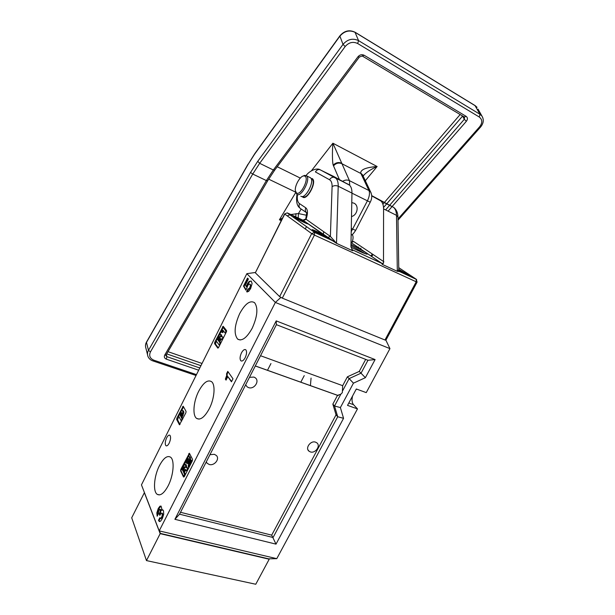<?xml version="1.0" encoding="UTF-8"?>
<svg xmlns="http://www.w3.org/2000/svg" width="615" height="615" viewBox="0 0 615 615"><rect width="100%" height="100%" fill="white"/><g stroke="black" fill="none" stroke-linecap="round" stroke-linejoin="round"><path stroke-width="0.92" d="M311.059 378.094L310.414 385.667M252.227 328.187C257.485 316.356 258.269 307.854 254.579 302.68C250.121 300.02 245.162 303.649 239.696 313.565C234.384 325.55 233.715 334.083 237.69 339.165C241.995 341.471 246.838 337.812 252.227 328.187M209.246 408.76C214.535 398.612 215.642 384.736 211.575 381.684C207.693 379.386 203.396 382.592 198.683 391.286C193.418 401.457 192.272 415.579 196.677 418.446C200.429 420.406 204.618 417.178 209.246 408.76M168.164 485.796C173.599 475.395 174.783 460.035 170.563 457.183C167.203 455.238 163.482 458.09 159.4 465.724C154.004 476.095 152.751 491.723 157.302 494.391C160.553 496.021 164.174 493.161 168.164 485.796M166.642 437.826C167.841 435.597 168.917 434.736 169.878 435.251C171.001 436.804 170.77 439.441 169.187 443.154C167.987 445.383 166.911 446.236 165.958 445.721C164.835 444.161 165.066 441.524 166.642 437.826M209.938 454.716L214.351 454.301L216.38 455.507C220.093 458.982 214.258 466.201 209.146 464.456L207.017 463.164L206.248 461.934M249.482 377.341L253.895 377.064L255.133 377.718C260.091 380.962 254.126 389.818 248.514 387.581L247.138 386.85L245.669 384.813M315.541 442.154L316.779 442.8C321.007 445.721 315.318 453.747 310.344 451.902L309.014 451.195C304.879 448.235 310.613 440.279 315.541 442.154M258.369 359.952L179.549 514.186L273.068 537.51L337.72 416.747L334.522 406.008L340.818 394.207L342.317 392.654L342.67 385.682L347.383 376.826L349.136 378.602L361.059 373.151L367.954 360.275L276.404 324.674L258.369 359.952M260.537 355.724L342.67 385.682M241.457 352.887C243.025 350.066 244.463 349.028 245.777 349.774C246.992 351.38 246.792 354.017 245.177 357.684C243.602 360.498 242.172 361.528 240.872 360.782C239.65 359.168 239.85 356.531 241.457 352.887M180.518 512.295L271.699 535.15L336.044 414.833L332.846 404.124L334.522 406.008L340.395 407.568L343.554 418.323L276.012 544.137L174.898 519.306L276.212 320.884L375.096 359.575L365.372 377.687L353.448 383.16L340.395 407.568M332.846 404.124L337.52 395.345L340.818 394.207M337.52 395.345L255.286 365.987M276.773 558.666L268.609 558.827L160.538 533.451L159.208 530.891L276.773 558.666L357.476 408.89L347.529 405.385L356.323 388.988L366.248 392.616L389.948 348.628L275.351 302.434L246.846 273.667L141.458 484.874L159.208 530.891L275.351 302.434L280.863 297.445M357.476 408.89L353.533 404.685C351.941 402.733 351.626 399.819 352.587 395.96M355.885 389.802L356.615 389.095M186.491 467.231L186.383 465.025L185.715 464.548M187.921 468.638L186.899 467.339M185.423 474.449L184.462 472.443L185.776 469.914M189.751 453.885L188.413 456.53M186.145 460.996L184.431 464.387M186.499 463.233L187.367 461.519L187.483 459.144L188.098 458.444L188.544 458.713L188.275 467.069L191.396 460.912L190.919 459.966L188.951 463.841L189.704 458.798L189.42 457.045L188.305 456.576L186.237 460.358L186.499 463.233L187.46 463.502L188.321 461.796L188.651 459.051M190.396 461.004L190.373 457.314L189.597 456.737M192.257 460.989L190.919 459.966M178.804 416.324L177.566 419.761L180.011 424.458M183.562 406.83L181.671 410.589M182.816 418.877L182.071 417.485L183.877 412.627L183.631 411.197L182.955 410.712M223.068 337.32L221.362 336.443L220.731 336.997L220.585 334.514L219.909 334.452L218.44 336.305L216.157 340.879L219.155 344.977L220.109 343.062L218.932 341.471L219.901 339.534L220.639 338.488L221.9 339.495L222.968 337.358L221.815 336.589L221.123 334.714M222.722 336.92L222.299 336.766M220.785 343.078L219.832 341.794L221.308 339.019M216.365 341.164L215.458 343.954L218.325 347.906M223.591 326.803L223.253 327.372M222.346 329.194L219.632 334.622M221.915 332.354L222.976 330.24L225.082 332.976L225.989 331.17L222.945 327.257L221.515 331.831L222.814 332.692L223.622 331.078M226.62 331.147L223.845 327.595L222.945 327.257M245.423 284.983L248.399 279.033L247.499 278.111L243.509 286.098L245.939 290.203L247.86 285.391L248.99 284.038L249.913 284.192L250.39 285.568L249.867 287.512L248.914 288.827L248.099 288.796L246.653 291.687L248.606 291.441L250.628 288.581L252.104 283.561L251.304 281.17L249.229 281.301L247.368 283.822L246.361 286.728L245.423 284.983M226.051 380.116L227.827 376.595L231.455 381.807L232.993 378.786L227.765 371.375L226.535 373.812L226.712 375.427L225.367 379.124L226.051 380.116M159.823 515.332L160.961 513.425L161.753 513.125L162.053 513.571L162.229 515.378L161.599 517.284L160.43 518.437L159.846 517.707L158.501 520.351L159.216 521.428L160.592 521.166L162.306 518.653L163.728 514.263L163.498 510.681L162.322 509.727L161.476 510.427L161.783 508.613L161.038 506.076L159.938 506.207L158.24 508.513L156.833 512.887L157.156 516.231L158.447 513.679L158.762 510.158L159.846 509.243L160.177 511.772L159.262 513.932L159.823 515.332M161.476 510.427L162.898 509.873L162.322 509.727M214.558 343.624L217.818 348.121L218.533 347.567L226.382 331.892L226.535 330.578L223.176 326.281L214.727 342.317L214.558 343.624L215.458 343.954M176.666 419.484L179.457 424.819L185.884 412.757L186.068 411.397L183.201 406.207L176.859 418.138L176.666 419.484L177.566 419.761M180.61 470.859L183.539 477.055L184.285 476.694L192.341 460.835L192.533 459.344L189.397 453.24L180.81 469.391L180.61 470.859L181.048 470.982M219.155 344.977L219.724 345.184M220.109 343.062L220.685 343.27M218.932 341.471L219.832 341.794M219.901 339.534L220.8 339.864M221.9 339.495L222.469 339.703M222.968 337.358L223.545 337.566M222.891 337.251L223.576 337.504M222.077 336.874L222.984 337.204M220.97 335.598L221.869 335.928M220.7 334.637L221.6 334.967M219.517 338.611L218.425 340.787L217.602 339.664L218.756 337.343L219.793 336.62L219.517 338.611M219.409 336.497L219.816 336.651M218.756 337.343L219.655 337.673L219.97 337.151M217.602 339.664L218.502 339.995L219.655 337.673M225.082 332.976L225.72 333.215M225.989 331.17L226.574 331.385M181.164 417.201L182.97 412.342L182.44 410.551L181.771 410.528L180.572 412.096L178.627 415.986L181.156 420.783L182.078 418.93L181.164 417.201L182.071 417.485M182.078 418.93L182.693 419.123M182.171 415.194L183.078 415.479M182.97 412.342L183.877 412.627M182.724 410.912L183.631 411.197M181.156 420.783L181.771 420.968M181.948 413.341L180.733 416.393L179.972 414.956L181.317 412.58L181.948 413.341M181.317 412.58L181.794 412.727M180.649 413.595L181.556 413.88L181.94 413.195M179.972 414.956L180.871 415.24L181.556 413.88M181.102 415.663L180.871 415.24M183.593 476.348L184.569 474.411L183.501 472.182L185.238 469.237L186.399 470.806L187.498 468.645L186.207 467.146L185.369 467.523L185.645 465.962L185.146 464.387L183.209 465.993L180.871 470.613L183.593 476.348L184.354 476.556M184.569 474.411L185.338 474.626M183.501 472.182L184.462 472.443M184.492 470.229L185.453 470.49M186.399 470.806L187.168 471.021M187.498 468.645L188.259 468.861M187.429 468.499L188.321 468.753M186.668 467.8L187.629 468.069M186.153 467.116L186.96 467.339M185.645 465.962L186.606 466.232M185.423 464.755L186.383 465.025M184.154 469.022L183.039 471.221L182.294 469.652L184.131 466.524L184.615 467.761L184.154 469.022M183.478 467.308L184.623 467.231M182.294 469.652L183.247 469.914L184.431 467.577M183.47 470.375L183.247 469.914M187.367 461.519L188.321 461.796M187.114 460.65L188.067 460.919M187.483 459.144L188.436 459.413M188.275 467.069L189.059 467.292M191.396 460.912L192.18 461.135M189.305 461.396L190.081 461.619M189.443 460.704L190.396 460.973M189.704 458.798L190.658 459.067M189.42 457.045L190.373 457.314M160.169 509.32L160.738 509.873L160.753 511.911L159.839 514.071L160.115 514.77M159.839 514.071L159.262 513.932M160.061 513.633L159.485 513.494M160.753 511.911L160.177 511.772M160.738 509.873L160.169 509.727M160.231 509.312L159.785 509.205M161.053 506.091L158.808 508.659L157.409 513.033L156.833 512.887M157.409 513.033L157.486 515.578M158.808 508.659L158.24 508.513M160.507 506.353L159.938 506.207M160.192 518.299L159.085 520.49L158.501 520.351M159.085 520.49L159.815 521.582M161.891 513.271L162.629 513.71L162.814 515.524L162.183 517.423L161.007 518.576L160.43 518.437M162.183 517.423L161.599 517.284M162.814 515.524L162.229 515.378M162.629 513.71L162.053 513.571M228.15 371.921L227.096 374.012L227.273 375.627L225.928 379.317L226.235 379.755M225.928 379.317L225.367 379.124M226.143 378.901L225.574 378.709M227.273 375.627L226.712 375.427M227.096 374.012L226.535 373.812M227.827 376.595L231.64 381.446M251.105 280.993L249.767 281.516L247.907 284.038L246.899 286.944L246.361 286.728M247.176 285.767L246.638 285.552M247.907 284.038L247.368 283.822M249.767 281.516L249.229 281.301M248.629 289.042L247.199 291.902L246.653 291.687M249.875 284.161L250.928 285.791L250.405 287.735L249.452 289.042L248.914 288.827M249.452 289.042L248.483 288.989M250.405 287.735L249.867 287.512M250.928 285.791L250.39 285.568M250.451 284.414L249.913 284.192M247.93 278.549L244.047 286.313L246.131 289.834M244.047 286.313L243.509 286.098M255.263 272.499L246.846 273.667M389.948 348.628L385.951 340.303M342.801 390.479L349.136 378.602L353.448 383.16M347.383 376.826L359.26 371.406L365.687 359.398M271.699 535.15L276.012 544.137M359.26 371.406L365.372 377.687M336.044 414.833L337.72 416.747L343.554 418.323M174.898 519.306L179.549 514.186M367.954 360.275L375.096 359.575M276.212 320.884L276.404 324.674M398.92 270.469C404.355 273.46 407.653 275.005 408.829 275.097L398.781 269.408M325.865 236.452C323.121 234.438 312.566 229.31 312.827 230.125L313.473 230.733C316.141 232.716 326.888 237.944 326.557 237.098L325.865 236.452M306.647 222.891C304.156 221.062 293.932 216.088 294.178 216.834L294.723 217.356C297.145 219.155 307.546 224.214 307.239 223.445L306.647 222.891M327.534 237.582L330.378 236.406L336.513 243.34L324.866 235.706C320.453 233.024 311.905 229.041 312.12 229.764L312.827 230.441C315.764 232.624 327.626 238.389 327.265 237.459L327.026 237.152M325.696 236.214L305.755 222.223C301.611 219.716 293.301 215.827 293.501 216.495L294.108 217.064C296.768 219.055 308.253 224.636 307.907 223.783L307.723 223.537M398.951 270.562C404.816 273.76 408.337 275.389 409.498 275.443L398.781 269.332M350.981 244.24L365.471 252.396L367.416 254.018C366.809 254.641 361.32 252.342 350.965 247.122M365.149 253.68L350.957 245.5M312.128 178.504L312.505 178.781C316.963 182.24 307.139 200.667 302.757 197.146L302.126 196.516L302.757 197.146C307.139 200.667 316.963 182.24 312.505 178.781L312.128 178.504M306.531 222.692L302.88 220.147L305.763 219.025L330.378 236.406L332.092 186.676C332.169 183.109 331.324 180.802 329.555 179.757L315.426 171.939C316.464 170.147 317.909 169.356 319.769 169.571L335.936 178.304C337.535 179.864 338.296 182.509 338.212 186.222L336.513 243.34L352.649 250.759L350.934 246.523L351.957 193.087L338.212 186.222C335.944 185.307 333.907 185.453 332.092 186.676M282.3 298.144L384.967 340.003L416.209 281.793L314.419 235.091L282.3 298.144L279.633 296.607L311.682 233.608L284.737 214.074L255.333 272.806L279.633 296.607M255.333 272.806L284.584 213.928L287.22 212.882L284.584 213.928M417.093 282.101L416.255 279.248L416.209 281.793L417.093 282.101L385.897 340.195L384.967 340.003M303.333 220.508L333.322 241.049L314.649 232.447L333.038 240.903L333.999 240.204M398.674 270.039L399.781 271.638L397.321 271.315L398.781 269.631M352.318 241.518L353.663 241.503L351.288 242.648L352.318 241.518C353.341 238.351 353.31 236.029 352.226 234.553M371.752 195.885L380.877 200.951C382.63 202.573 383.529 205.218 383.583 208.885L383.491 263.228L382.169 264.342L381.777 263.351L351.011 242.533L381.969 263.42L352.287 249.767L352.649 250.759M333.668 176.436L349.543 185.161C351.188 186.745 351.995 189.382 351.957 193.087M307.423 213.328L306.654 213.113L305.763 219.025M305.693 218.963C305.993 219.463 305.24 219.924 303.449 220.331L306.016 219.417C307.984 213.566 307.907 209.7 305.786 207.824C304.84 210.199 305.34 211.99 307.285 213.182M398.789 269.777L399.635 271.592L416.255 279.248L398.751 267.663M302.957 220.985L296.891 218.164L302.288 221.254L304.533 222.1L302.957 220.985L302.734 221.423M323.721 235.676L315.672 231.532L323.721 235.676M398.797 269.954L406.154 273.698L398.789 269.862M298.905 219.509L299.151 219.025M400.119 270.831L400.342 270.408M403.894 272.837L404.147 272.36M321.714 234.945L321.976 234.446M317.694 232.916L317.963 232.378M351.511 216.549C357.507 215.15 359.298 205.479 353.948 203.173L351.772 202.604M339.38 179.503L333.222 165.166C332.331 162.983 332.154 151.175 332.9 143.218L349.443 180.649L349.72 185.33M290.787 214.52L298.436 213.551L306.57 215.281M281.785 219.524L279.418 219.786L282.516 218.064M287.19 215.85L289.988 214.781M351.219 231.694L367.393 200.874C369.454 196.608 369.976 193.164 368.962 190.542L360.667 173.007C360.744 169.517 366.225 167.349 377.118 166.511C370.876 169.263 366.179 172.431 363.019 176.028M323.659 231.717L323.329 234.615M298.229 217.987L298.436 213.551L301.166 209.039M295.692 216.803L296.038 213.605M389.772 205.141L464.302 119.302L462.549 115.958M268.97 558.82L269.201 559.227L255.763 584.25L146.47 560.588L131.702 517.799L144.433 492.584M269.201 559.227L160.177 533.651L144.333 492.561M160.177 533.651L146.47 560.588M311.644 178.957L312.197 179.326C316.387 182.57 307.162 199.89 303.034 196.585M304.917 176.098L303.495 175.921C299.797 176.451 294.547 186.053 295.354 190.742L296.468 192.964C300.597 196.216 309.606 178.281 304.917 176.098M303.187 176.005L304.648 175.383L306.608 175.859C311.006 179.296 301.173 197.807 296.853 194.309L295.607 191.803M309.983 177.435L310.575 177.82C315.011 181.271 305.186 199.729 300.82 196.216M181.402 469.553L180.81 469.391M189.689 454.001L188.736 453.732M177.766 418.415L176.859 418.138M183.47 406.992L182.57 406.707M215.619 342.647L214.727 342.317M223.353 327.18L222.453 326.849M348.805 403.01L353.533 404.685M302.88 220.147L287.459 212.975L314.596 232.409L311.682 233.608L314.419 235.091L314.649 232.447L287.243 212.905M351.826 249.444L352.287 249.767L351.826 249.452M399.012 270.715L399.781 271.638L416.655 279.533M383.583 208.885L396.49 215.327L397.321 271.315L382.169 264.342M353.663 241.503L383.852 261.744M398.789 269.77L397.951 217.103L396.49 215.327C396.406 211.675 395.468 209.039 393.669 207.401L371.737 195.639M393.439 207.286L379.824 200.213M297.506 194.617C296.899 199.175 297.56 202.181 299.497 203.634L305.786 207.824M319.323 169.425L333.884 176.543M348.551 184.446L334.045 177.289C332.131 177.074 330.639 177.896 329.555 179.757M306.431 212.606L300.989 208.916C299.067 207.739 298.575 205.971 299.497 203.634M380.877 200.951L393.669 207.401C396.452 209.615 397.874 212.844 397.951 217.103L397.951 217.295M383.491 263.228L381.838 263.397L351.888 249.552M199.79 367.97L166.903 356.669L166.327 359.152C164.443 358.284 163.905 356.923 164.72 355.07L266.372 180.579L252.734 174.037L150.429 351.934C148.815 355.67 149.922 358.407 153.75 360.159L152.789 360.874C150.613 360.159 149.007 358.699 147.969 356.492L147.969 356.492C147.185 354.302 147.354 352.257 148.476 350.342L250.536 172.469L257.739 161.322L343.009 44.395L339.911 36.131L254.625 154.157L248.099 164.343L146.485 342.378L148.476 350.342L150.429 351.934M198.676 370.207L166.327 359.152M397.982 218.986L479.615 126.805C482.606 122.823 482.475 119.548 479.223 116.988L480.015 114.329L474.965 105.503M354.978 32.172L358.576 40.636L357.653 43.504C353.018 41.351 348.866 42.358 345.192 46.517L259.676 163.321L252.734 174.037L250.536 172.469M475.295 105.788L355.239 32.418C349.528 29.735 344.415 30.973 339.911 36.131L339.887 35.839C344.331 30.696 349.42 29.512 355.155 32.28L475.18 105.634L477.063 107.333L475.295 105.788M274.705 170.117L267.617 180.864L266.372 180.579L273.337 170.001L357.984 56.741C359.813 54.704 361.874 54.205 364.149 55.258L359.337 57.049L357.984 56.741M362.673 56.257L464.294 117.004L466.116 116.335L364.149 55.258M466.116 116.335C467.769 117.619 467.854 119.272 466.37 121.286L388.096 211.137M479.223 116.988L357.653 43.504M359.298 57.103L274.751 170.055L273.337 170.001L259.676 163.321L257.739 161.322M351.957 193.164L370.222 202.212C372.113 198.645 372.229 195.209 370.568 191.895L368.962 190.542L349.443 180.649C347.252 179.665 345 179.88 342.686 181.287M363.058 176.144L360.851 173.484L341.794 163.651C338.65 162.429 335.882 163.183 333.491 165.919M351.15 235.268C351.934 234.53 352.334 235.422 355.647 230.371L351.28 228.503M479.615 126.805L480.584 127.028C483.698 123.177 484.105 119.464 481.791 115.881L480.015 114.329L358.576 40.636C352.779 37.938 347.583 39.191 343.009 44.395L345.192 46.517M360.959 248.106L360.444 248.906M196.469 374.62L153.75 360.159M370.96 256.025L372.283 253.987M295.661 192.149L268.64 179.142M300.297 178.081L277.234 166.734M311.375 170.847L332.9 143.218L377.118 166.511L365.272 180.779M382.891 204.203L384.36 202.496M384.513 202.32L460.166 114.528M166.319 354.578L166.903 356.669L165.919 355.616M200.928 365.687L166.719 353.886M202.035 363.473L168.01 351.672M281.24 220.616L279.418 219.786L295.738 192.51M358.314 247.461L358.599 247.007M385.636 209.907L389.718 205.202M462.641 116.012L386.904 203.603M386.797 203.726L383.529 207.501M341.617 163.175C338.473 161.937 335.675 162.598 333.222 165.166M360.667 173.007L362.566 174.875L371.16 193.087M478.086 109.186L482.721 117.473M146.531 342.032L146.485 342.378C145.378 344.269 145.217 346.299 145.986 348.467L147.492 354.563M254.625 154.157L254.718 153.742M248.099 164.343L254.671 153.804L339.887 35.839M464.517 117.134L464.302 119.302L466.37 121.286M164.72 355.07L166.088 354.963L267.61 180.887M304.24 375.619L300.781 382.23M240.872 360.782L241.672 361.067M255.31 365.94L338.273 395.56M309.014 451.195L307.954 449.788M247.138 386.85L245.677 384.829M207.017 463.164L206.302 461.834M165.958 445.721L166.573 445.898M270.946 363.565L267.464 370.33M159.585 494.883L157.302 494.391M199.129 419.107L196.677 418.446M240.227 339.995L237.69 339.165M220.585 334.514L221.485 334.844M182.44 410.551L183.347 410.835M186.207 467.146L187.168 467.415M185.146 464.387L186.099 464.656M189.066 456.584L190.02 456.853M160.423 509.381L159.846 509.243M159.792 521.566L159.216 521.428M162.329 513.271L161.753 513.125M247.315 292.01L246.776 291.794M250.39 284.361L249.851 284.138M305.278 228.972L306.485 226.597M366.871 254.195L367.416 254.018M349.543 185.161L319.769 169.571C316.986 167.941 309.998 170.224 306.086 175.506M297.007 194.394C295.923 201.174 296.868 205.718 299.843 208.024M196.039 375.488L152.951 360.928M370.222 202.22L355.654 230.348M145.986 348.467C145.186 346.222 145.355 344.093 146.508 342.071L248.045 164.151M397.997 220.185L480.546 127.074M371.683 256.509L373.005 254.472M166.088 354.963L165.912 355.555M303.495 175.921L304.648 175.383M306.608 175.859L310.575 177.82M311.236 178.85L312.197 179.326"/></g></svg>
